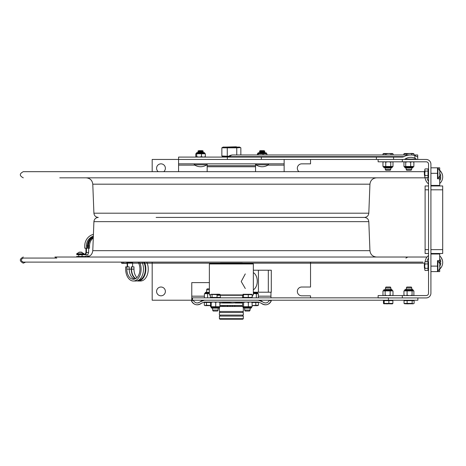 <?xml version="1.0" encoding="UTF-8"?>
<svg xmlns="http://www.w3.org/2000/svg" width="466" height="466" viewBox="0 0 466 466"><rect width="100%" height="100%" fill="white"/><g stroke="black" fill="none" stroke-linecap="round" stroke-linejoin="round"><path stroke-width="0.7" d="M310.537 297.844L310.537 295.817L301.741 295.817A4.398 4.398 0 0 1 297.343 291.413A4.398 4.398 0 0 1 301.741 287.015L310.537 287.015L310.537 262.119M192.505 298.374L191.771 298.374L191.771 300.215L152.184 300.215L152.184 262.119M152.184 171.68L152.184 159.454L178.577 159.454L178.577 171.68M310.537 159.454L310.537 163.851L301.741 163.851A4.398 4.398 0 0 0 298.986 171.68M158.224 171.68A4.398 4.398 0 0 1 159.081 164.282A4.398 4.398 0 0 1 163.735 171.68M165.378 291.413A4.398 4.398 0 0 1 158.784 295.223A4.398 4.398 0 0 1 158.784 287.604A4.398 4.398 0 0 1 165.378 291.413M284.144 171.68L284.144 162.028M178.577 159.454L261.35 159.454L178.577 159.454L178.577 157.089L402.065 157.089A3.111 2.202 0 0 0 403.975 156.623A11.062 7.823 180 0 1 410.767 154.974A11.062 7.823 180 0 1 414.897 155.539L417.717 157.089L417.717 154.974L417.717 156.623L416.814 156.623M284.144 159.454L284.144 163.851L178.577 163.851M207.166 171.68L207.166 165.692L255.554 165.692L255.554 171.68M255.554 163.851L255.554 165.692M207.166 163.851L207.166 165.692M191.771 300.215L192.505 300.215L192.505 297.844L388.428 297.844M191.771 298.374L191.771 282.617L209.368 282.617M270.95 292.205L270.95 297.844M236.629 147.081L236.332 146.784L226.092 147.081M227.996 156.71L222.27 156.71L221.921 157.059L227.105 157.059M228.556 156.302L221.863 155.97L223.115 156.71M236.769 154.974L236.769 147.821L240.491 147.594L240.858 147.821L240.858 154.974M240.491 147.594L239.606 147.081L223.115 147.081L221.863 147.821L236.769 147.821M227.274 147.821L227.274 155.97M221.863 147.821L221.863 155.97M416.82 159.454L414.897 158.184A7.724 5.464 0 0 0 410.767 157.333A7.724 5.464 0 0 0 405.07 159.11A1.491 1.054 0 0 1 403.97 159.454M228.113 156.623A7.823 7.823 0 0 1 232.918 154.974A7.823 5.528 90 0 0 229.522 156.623L226.761 157.089M417.717 159.454L417.717 157.089M261.35 157.089L261.35 159.454L393.578 159.454L393.578 157.089M268.364 164.813A0.53 0.53 0 0 0 268.067 163.851L268.364 164.813L255.939 164.813A0.53 0.53 0 0 1 256.236 163.851L255.939 164.813A10.998 10.998 0 0 0 268.364 164.813M194.194 164.125L194.654 163.851L194.357 164.813A10.998 10.998 0 0 0 206.782 164.813L194.357 164.813L194.159 164.201M206.997 164.486L206.782 164.813A0.53 0.53 0 0 0 206.485 163.851L206.578 163.863M200.572 150.658L198.732 150.658L197.887 151.141L203.252 151.141L202.407 150.658L200.572 150.658M203.252 151.141L202.407 151.631L198.732 151.631L197.887 151.141M202.407 151.631L203.252 152.12L197.887 152.12L198.732 151.631M203.252 152.12L202.425 152.615L198.732 152.609L197.887 152.12M263.989 150.658L260.313 150.658L259.469 151.141L264.834 151.141L263.989 150.658M264.834 151.141L263.989 151.631L260.313 151.631L259.469 151.141M263.989 151.631L264.834 152.12L259.469 152.12L260.313 151.631M264.834 152.12L263.989 152.609L260.313 152.609L259.469 152.12M264.88 152.615L259.428 152.615M257.372 154.974L257.372 153.78L266.936 153.78L266.936 154.974M263.063 153.78L263.063 154.974M258.281 153.78L258.281 154.974M257.506 153.78L258.147 153.78L257.506 153.78M266.802 153.78L266.162 153.78L266.802 153.78M265.789 152.615L266.377 153.25L257.931 153.25L266.377 153.145L265.847 152.615M204.201 152.615L196.873 152.615L196.343 153.145L204.79 153.145L204.265 152.615L204.79 153.25L196.343 153.25L196.873 152.615M195.784 156.692L196.238 157.089L195.784 156.692L195.784 153.78L205.349 153.78L205.349 156.692L204.9 157.089M201.475 153.78L201.475 156.692L203.403 157.089L205.349 156.692M199.099 157.089L201.475 156.692M196.244 157.089L196.693 156.692L199.075 157.089M196.693 153.78L196.693 156.692M195.918 153.78L196.559 153.78L195.918 153.78M205.215 153.78L204.574 153.78L205.215 153.78M219.888 302.993L220.465 303.028L219.888 303.028M220.465 303.028L226.342 302.498L232.476 303.028L222.265 303.028M226.342 302.055L226.342 302.498M232.476 303.028L241.312 302.498L242.588 302.906M241.312 302.055L241.312 302.498M242.588 303.028L235.179 303.028M219.888 305.492L242.588 305.492M219.399 318.686L219.923 319.216L242.798 319.216L243.328 318.686L219.399 318.686L219.399 316.065L243.328 316.065L243.328 318.686M242.332 263.616L242.332 263.086L220.389 263.086L220.389 263.616M243.328 312.529L219.399 312.529L219.399 315.08L243.328 315.08L243.328 312.529M230.041 306.477L234.788 306.477L234.788 305.597L230.041 305.597L230.041 306.477L224.903 306.477L224.903 305.597L227.816 305.597L227.816 306.477L227.134 306.477L227.134 305.597M219.399 308.003L219.399 311.474L243.328 311.474L243.328 308.003M253.353 263.966L253.003 263.616L209.717 263.616L209.368 263.966L253.353 263.966L253.353 294.937L252.147 294.937M243.497 294.937L217.051 294.937M210.376 294.937L209.368 294.937L209.368 263.966M245.291 288.524L241.225 281.528L245.291 273.903M209.368 294.937L210.376 295.287M217.051 295.287L243.497 295.287M252.147 295.287L253.353 294.937M200.223 301.822L204.405 300.215L258.315 300.215L262.498 301.822C265.364 303.739 267.705 303.203 269.529 300.215L271.235 300.902C268.696 305.137 265.37 305.9 261.263 303.191L258.315 302.055L204.405 302.055L201.458 303.191C197.351 305.9 194.025 305.137 191.485 300.902L193.192 300.215C195.015 303.203 197.357 303.739 200.223 301.822A6.239 6.239 0 0 1 204.405 300.215M265.451 302.964A4.398 4.398 0 0 0 267.193 302.603M258.315 300.215A6.239 6.239 0 0 1 262.498 301.822M195.528 302.603A4.398 4.398 0 0 0 198.97 302.62M201.458 303.191A6.239 6.239 0 0 1 191.485 300.902M271.235 300.902A6.239 6.239 0 0 1 261.263 303.191M417.868 297.925L417.868 300.215L192.505 300.215M388.428 300.215L388.428 297.925M206.619 292.304L206.619 289.835L209.368 289.835M206.619 289.835L207.149 288.856L209.368 288.856M210.568 302.492L206.444 302.492L206.444 305.236L210.568 305.463M206.444 302.492L204.306 302.492L204.306 305.236L204.97 305.626L206.444 305.236M204.306 305.236L205.372 305.626L210.568 305.626M252.123 305.545L258.432 305.236L258.432 302.492L252.123 302.492M255.799 302.492L255.799 305.236M258.432 305.236L257.75 305.626L252.123 305.626M250.056 310.065L244.603 310.065L244.603 308.125L251.052 308.125L250.102 308.125L250.102 310.065L249.572 311.043L245.133 311.043L244.603 310.065M243.497 297.407L248.285 297.407L248.285 294.663L243.497 294.663L243.497 297.407L242.565 297.407L242.565 295.287M251.681 294.273L252.147 294.663L248.285 294.663M248.285 297.407L252.147 297.407L252.147 294.663M251.826 294.314L243.031 294.273M220.36 294.663L217.051 294.663L217.051 297.407L210.376 297.407L210.376 294.663L211.215 294.273L210.376 294.663M217.051 294.663L210.702 294.425M212.059 297.407L212.059 294.663M217.051 297.407L220.36 297.407L220.36 295.287M219.766 294.273L211.215 294.273M218.117 308.125L218.117 310.065L212.618 310.065L212.618 308.125M218.117 310.065L217.587 311.043L213.148 311.043L212.618 310.065M252.147 297.407L252.432 295.287M411.664 167.888L411.664 169.304L406.166 169.304L406.166 167.888M411.664 169.304L411.14 170.282L406.696 170.282L406.166 169.304M406.707 154.974L406.707 153.908L403.853 153.908L404.517 153.512L409.241 153.512L406.707 153.908M403.853 154.974L403.853 153.908M413.983 155.312L413.983 153.908L413.319 153.512L409.305 153.512M413.983 153.908L409.241 153.512M411.775 155.009L411.775 153.908M413.523 153.908L413.08 153.908M390.77 169.304L385.277 169.304L385.277 167.888L391.673 167.888L390.77 167.888L390.77 169.304L390.246 170.282L385.801 170.282L385.277 169.304M385.947 154.974L385.947 153.908L382.97 153.908L383.623 153.512L388.475 153.512L385.947 153.908M382.97 154.974L382.97 153.908M393.077 154.974L393.077 153.908L392.424 153.512L388.475 153.512L393.077 153.908M391.003 154.974L391.003 153.908M406.323 287.994L411.822 287.994L411.822 289.491L405.222 289.491L406.323 289.491L406.323 287.994L406.847 287.015L411.292 287.015L411.822 287.994M407.133 300.652L404.034 300.652L404.034 303.395L407.133 303.395L407.133 300.652L414.105 300.652L414.105 303.395L413.138 303.785L414.105 303.395M407.133 303.395L412.165 303.395L413.138 303.785L404.669 303.785L404.034 303.395M412.165 300.652L412.165 303.395M385.429 289.491L385.429 287.994L390.898 287.994M385.429 287.994L385.953 287.015L390.374 287.015M383.471 303.395L383.815 303.785L383.471 303.395L383.471 300.652L384.165 300.652L384.165 303.395L392.879 303.395L392.535 303.785M392.879 303.395L392.879 300.652L388.865 300.652L388.865 303.395M388.865 300.652L384.165 300.652M383.734 303.762L384.165 303.395M383.815 303.785L392.617 303.762M256.335 297.844L256.335 293.708L253.353 293.563M251.337 297.844L251.337 297.407M258.35 297.844L258.35 293.708M256.335 293.708L258.106 293.708L257.576 293.184L253.353 293.184M256.102 292.205L253.353 292.304M204.399 297.844L204.399 293.708L209.368 293.586M207.574 297.844L207.574 293.708M209.368 292.304L205.669 292.304L205.145 292.829L209.368 292.829M210.888 306.715L210.982 302.055L210.568 302.417L210.568 306.715L211.529 306.715M217.29 302.055L215.723 302.417L215.723 306.715L219.888 306.715L219.888 302.417L218.321 302.055M215.723 302.417L214.016 302.055M212.904 302.055L211.197 302.417L211.197 306.715L215.723 306.715M219.375 306.715L219.847 306.715M219.754 302.055L219.888 302.417M211.197 302.417L211.069 302.055M210.999 306.884L211.675 308.125L219.061 308.125L219.591 307.595L211.174 307.776M249.776 302.055L248.355 302.417L248.355 306.715L252.123 306.715L252.123 302.417L250.702 302.055M248.355 302.417L246.561 302.055M245.384 302.055L243.59 302.417L243.59 306.715L248.355 306.715M242.961 302.055L242.588 302.417L242.588 306.715L243.468 306.715L242.71 306.715M251.244 306.715L252.001 306.715M243.59 302.417L243.211 302.055M391.923 295.56L392.995 295.194L392.995 290.895L382.965 290.895L382.965 295.194L383.582 295.56M388.265 295.56L390.153 295.194L390.153 290.895M390.153 295.194L391.219 295.56M392.995 295.194L392.378 295.56M384.322 295.56L385.137 295.194L385.137 290.895M385.137 295.194L387.025 295.56M382.965 295.194L383.786 295.56M390.397 287.015L390.927 287.994L390.927 289.491L391.673 289.491L385.365 289.491M413.89 295.194L413.202 295.56L413.89 295.194L413.89 290.895L403.946 290.895L403.946 295.194L405.135 295.56M405.909 295.56L407.092 295.194L407.092 290.895M413.092 290.37L413.662 290.895M407.092 295.194L408.967 295.56M410.191 295.56L412.066 295.194L412.066 290.895M412.066 295.194L412.748 295.56M404.634 295.56L403.946 295.194M412.567 289.491L411.822 289.491M411.88 161.819L410.68 162.185L410.68 166.484L413.878 166.484L413.878 162.185L412.672 161.819M407.587 161.819L405.717 162.185L405.717 166.484L410.68 166.484M410.68 162.185L408.81 161.819M403.958 162.185L404.622 161.819L403.958 162.185L403.958 166.484L405.717 166.484M413.569 166.49L413.138 167.009L404.698 167.009L404.173 166.484M413.214 161.819L413.878 162.185M405.717 162.185L405.053 161.819M412.561 167.888L413.138 167.364L404.698 167.364L405.222 167.888L412.561 167.888M413.272 161.819L413.802 162.185M391.603 161.819L390.764 162.185L390.764 166.484L393.001 166.484L393.001 162.185L392.378 161.819M393.001 162.185L392.156 161.819M390.764 162.185L388.871 161.819M387.63 161.819L385.743 162.185L385.743 166.484L390.764 166.484M384.007 161.819L382.959 162.185L382.959 166.484L385.743 166.484M382.959 162.185L383.582 161.819M392.722 166.484L392.203 167.364L383.757 167.364L384.287 167.888M385.743 162.185L384.695 161.819M391.673 167.888L392.203 167.364M86.793 256.026L89.658 256.026L85.738 256.026L85.738 257.016M93.346 236.21A10.101 9.524 -90 0 0 86.402 245.931L86.402 248.215L87.457 248.215L87.457 245.931A10.101 9.524 -90 0 1 93.328 236.6A10.555 9.955 90 0 0 88.051 245.931L86.402 245.931M86.402 248.215L84.742 248.215L84.742 245.931A11.86 11.184 90 0 1 93.416 234.375M76.896 254.727L76.68 254.197L76.896 254.727L87.818 254.727L88.633 252.525L88.633 248.215M76.896 254.197L85.284 254.197L83.897 254.197L84.096 253.76L76.704 253.76L76.902 254.197M86.437 248.215L86.437 252.525L88.633 252.525M86.437 252.525L85.622 254.727M93.311 237.142A10.101 9.524 -90 0 0 88.482 245.931L88.482 248.215L88.051 248.215L88.051 245.931M85.284 254.197L85.942 252.426L85.942 248.215M93.282 237.905A10.101 9.524 -90 0 0 89.536 245.931L89.536 248.215L88.482 248.215M87.818 256.026L88.872 256.026M62.52 257.016L76.68 257.016L76.68 256.486L76.896 257.016M76.896 256.486L85.738 256.486M136.963 277.62A10.101 6.565 90 0 1 133.969 269.15L133.969 266.861L131.266 266.861L131.266 269.15A10.555 6.868 90 0 0 135.338 278.79M135.757 278.569A10.101 6.565 90 0 1 131.563 269.15L131.563 266.861M138.565 280.217A11.085 7.206 -90 0 0 144.734 273.589A11.085 7.206 -90 0 0 143.703 262.119M127.48 262.119L127.591 266.861M132.6 266.861L132.6 262.55L127.591 262.55M132.6 262.55L132.49 262.119M127.247 266.861L127.107 262.119M136.963 280.87A11.86 7.712 -90 0 0 138.128 281.01A11.86 7.712 -90 0 0 145.013 274.497A11.86 7.712 -90 0 0 144.338 262.119M138.099 262.119A10.101 6.565 90 0 1 139.433 273.088A10.101 6.565 90 0 1 133.387 279.25A10.101 6.565 90 0 1 126.816 269.15L126.816 266.861L125.674 266.861L125.674 269.15A11.86 7.712 -90 0 0 133.387 281.01L135.792 281.01A11.86 7.712 -90 0 0 142.672 274.497A11.86 7.712 -90 0 0 142.002 262.119M134.587 279.076A10.101 6.565 90 0 1 129.228 269.15L129.228 266.861L126.816 266.861M133.387 281.01A11.86 7.712 -90 0 0 140.266 274.497A11.86 7.712 -90 0 0 139.596 262.119M138.128 281.01L140.534 281.01A11.86 7.712 -90 0 0 147.419 274.497A11.86 7.712 -90 0 0 146.743 262.119M123.589 263.342L126.764 263.342M79.948 252.083L80.624 252.333M84.096 253.76L80.857 252.048L82.01 252.333L79.395 252.141L76.704 253.76M79.948 252.322L78.795 252.333M127.247 263.342L121.993 263.342L121.48 263.04L121.48 262.119M121.48 263.04L127.247 263.232M126.793 263.04L126.793 262.119M123.094 263.04L123.094 262.119M425.155 177.837L59.764 177.837M156.122 217.424L364.412 217.424L156.122 217.424M224.903 305.597L222.078 305.597L222.078 306.477L224.903 306.477M234.788 306.477L242.588 306.477M219.888 306.477L222.078 306.477M227.816 305.597L230.041 305.597M234.788 305.597L242.588 305.597M219.888 305.597L222.078 305.597M368.81 213.195L369.94 184.181L92.781 184.181L93.911 213.195L368.81 213.195C368.472 215.775 367.01 217.185 364.412 217.424L306.605 217.424M56.805 258.112L54.901 257.016L400.201 257.016M54.901 257.016L427.037 257.016L407.82 257.016L405.915 258.112M54.901 258.065L23.3 258.065C20.685 259.416 20.685 260.768 23.3 262.119L422.942 262.119M56.776 258.065L23.3 258.065M402.321 161.819L402.321 159.454L378.124 159.454L378.124 161.819L426.18 161.819A2.365 2.365 0 0 1 428.545 164.183L428.545 293.19A2.365 2.365 0 0 1 426.18 295.56L378.124 295.56L378.124 297.844M402.321 159.454L426.18 159.454A4.736 4.736 0 0 1 430.91 164.183L430.91 293.19A4.736 4.736 0 0 1 426.18 297.925L402.321 297.925L402.321 295.56M378.124 297.925L402.321 297.925M430.91 271.614L437.51 271.614L437.51 260.634L439.706 260.634L439.706 254.017L430.91 254.017M439.706 260.634L439.706 263.721M439.706 266.639L439.706 266.966A5.621 3.262 -90 0 0 439.688 265.282L440.044 265.282L439.706 265.603M439.706 268.527L439.706 271.614L437.51 271.614M430.91 167.818L439.706 167.818L439.706 170.905M439.706 173.83L439.706 174.15A5.621 3.262 -90 0 0 439.688 172.467L440.044 172.467L439.706 172.793M439.706 175.711L439.706 178.798L437.51 178.798L437.51 167.818M430.91 185.416L439.706 185.416L439.706 178.798M439.723 266.232A6.908 6.908 0 0 0 440.789 263.04L439.706 263.04M439.706 258.776A6.908 6.908 0 0 1 440.789 261.985L439.706 261.985M428.545 258.152A6.908 6.908 0 0 0 427.042 261.735M439.706 269.121A8.796 8.796 0 0 0 439.706 255.904M428.545 255.537A8.796 8.796 0 0 0 425.138 261.735M427.042 177.697A6.908 6.908 0 0 0 428.545 181.28A6.908 6.908 0 0 1 427.042 177.697M439.706 177.447L440.789 177.447A6.908 6.908 0 0 1 439.706 180.657M439.723 173.201A6.908 6.908 0 0 1 440.789 176.393L439.706 176.393M439.706 183.528A8.796 8.796 0 0 0 439.706 170.311M425.138 177.697A8.796 8.796 0 0 0 428.545 183.895M424.31 171.43L424.421 175.321L424.31 171.43M424.765 174.954L424.421 175.321L424.421 171.296M424.765 171.669L424.753 174.936M440.044 172.467A6.74 6.74 0 0 0 439.688 170.993L439.723 170.94A6.792 6.792 0 0 0 437.906 168.267L437.906 178.35L437.51 178.35M439.688 174.15L440.044 174.15L439.688 174.15M437.906 178.35A6.792 6.792 0 0 0 439.723 175.676L439.688 175.624A6.74 6.74 0 0 0 440.044 174.15M437.51 168.267L437.906 168.267M424.31 264.239L424.421 268.136L424.31 264.239M424.421 268.136L424.421 264.111M424.753 267.752L424.643 264.496M440.044 265.282A6.74 6.74 0 0 0 439.688 263.808L439.723 263.756A6.792 6.792 0 0 0 437.906 261.082L437.906 271.165L437.51 271.165M439.688 266.966L440.044 266.966L439.688 266.966M437.906 271.165A6.792 6.792 0 0 0 439.723 268.492L439.688 268.439A6.74 6.74 0 0 0 440.044 266.966M437.51 261.082L437.906 261.082M424.765 169.676L425.068 168.919L424.765 169.676L425.068 171.115L428.015 171.115L428.015 169.589L428.545 169.589M428.015 169.589L428.015 169.036L428.545 169.082L428.015 168.919L425.068 168.919M425.068 177.697L424.765 176.94L425.068 177.697L428.545 177.593M424.765 176.259L424.765 173.987L425.068 175.501L424.765 176.94M425.068 171.115L424.765 173.987M424.765 172.63L424.765 170.358M425.068 175.501L428.015 175.501L428.015 174.779L428.545 174.791M428.545 173.923L428.015 173.923L428.015 172.694L428.545 172.694M428.545 171.832L428.015 171.832L428.015 171.115M428.545 170.038L428.015 170.038L428.545 170.137M428.545 177.028L428.015 177.028L428.015 176.48L428.545 176.579M428.545 176.48L428.015 176.48L428.015 175.501M428.015 173.923L428.015 174.36L428.545 174.36M428.545 174.534L428.015 174.791M428.015 171.832L428.545 172.082M428.545 172.257L428.015 172.257L428.015 172.694M428.015 177.028L428.015 177.534L428.545 177.534M428.545 177.581L428.015 177.534M428.545 267.35L428.015 267.35L428.545 267.175M428.545 263.074L428.015 263.074L428.545 262.946M428.545 269.843L428.015 269.843L428.015 270.35L428.545 270.35M428.545 266.738L428.015 266.715L428.015 267.175M428.545 261.898L428.015 261.898L428.015 262.405L428.545 262.405M425.068 261.735L424.765 262.492L425.068 261.735L428.545 261.851M428.545 265.072L428.015 265.072L428.015 265.509L428.545 265.509M428.015 265.072L428.545 264.898M428.545 269.296L428.015 269.296L428.545 269.167M425.068 268.317L424.765 269.074L424.765 266.802L425.068 268.317L428.015 268.317L428.015 269.167M428.015 269.843L428.015 269.395L428.545 269.395M428.015 270.397L425.068 270.513L424.765 269.756L425.068 270.513M428.015 266.715L428.015 265.509M428.015 267.35L428.545 267.601M424.765 269.074L424.765 269.756M428.545 262.853L428.015 262.853L428.015 262.405M428.015 263.074L428.015 264.641L428.545 264.641M428.015 268.317L428.015 267.601M425.068 263.931L424.765 265.445L424.765 263.168L425.068 263.931L428.015 263.931M424.765 265.445L424.765 266.802M424.765 262.492L424.765 263.168L422.942 263.173L121.696 263.173M436.648 254.017L436.648 253.487M436.648 185.969L436.648 185.416M430.91 253.487L442.7 253.487L442.7 249.642L430.91 249.642L442.7 249.642L442.7 189.819L430.91 189.819L442.7 189.819L442.7 185.969L430.91 185.969M428.545 185.969L425.103 185.969L425.103 189.819L428.545 189.819L425.103 189.819L425.103 249.642L428.545 249.642L425.103 249.642L425.103 253.487L428.545 253.487M253.353 292.205L258.426 292.205L258.426 270.216L253.353 270.216M253.353 272.593A9.238 6.11 90 0 1 257.261 281.208A9.238 6.11 90 0 1 253.353 289.829M258.426 292.205L271.299 292.205L271.299 270.216L258.426 270.216M284.144 165.139L267.857 165.139M256.446 165.139L255.554 165.139M207.166 165.139L206.275 165.139M194.864 165.139L178.577 165.139M255.554 166.746L207.166 166.746M191.771 296.172L204.399 296.172M258.35 296.172L270.95 296.172M416.167 159.11L405.07 159.11M228.567 157.089A2.202 1.555 90 0 0 229.522 156.623L403.975 156.623M414.897 158.184L414.897 155.539M227.35 159.454L227.35 157.089M376.412 159.454L376.412 157.089M249.922 294.273L247.836 294.273M408.484 153.512L405.187 153.512M408.868 303.785L408.461 303.785M387.636 303.873L385.766 303.785M253.353 292.829L257.576 292.829L257.051 292.304M209.368 293.184L205.145 293.184L205.145 292.829M211.145 307.245L219.591 307.245L219.177 308.113M242.908 306.814L243.13 307.245L251.576 307.245L251.576 307.595L243.13 307.595L243.549 308.113M392.733 290.895L392.203 290.37L383.757 290.37L383.227 290.895M383.757 290.37L383.757 290.015L392.203 290.015L391.673 289.491M413.138 290.37L404.698 290.37L404.698 290.015L413.138 290.015L412.614 289.491L413.325 290.772M383.227 166.484L383.757 167.009L392.203 167.009M89.536 245.931L88.482 245.931M133.969 269.15L131.563 269.15M126.816 269.15L131.266 269.15M223.313 305.597L223.313 306.477M232.383 306.477L232.383 305.597M369.94 250.673L368.81 221.653L93.911 221.653L92.781 250.673L369.94 250.673C370.447 254.541 372.643 256.655 376.534 257.016M430.91 266.121L437.51 266.121M430.91 173.311L437.51 173.311M428.015 170.806L428.545 170.806M428.545 170.265L428.015 170.265M428.015 174.744L428.545 174.744M428.545 171.872L428.015 171.872M428.545 175.81L428.015 175.81M428.015 176.358L428.545 176.358M428.015 267.56L428.545 267.56M428.545 268.626L428.015 268.626M428.015 263.622L428.545 263.622M428.545 264.688L428.015 264.688M268.323 270.216L268.323 292.205M232.918 154.974L410.767 154.974M417.717 154.974L413.983 154.974M257.931 153.145L258.461 152.615L257.931 153.145M266.628 153.698L266.377 153.25M257.681 153.698L257.931 153.25M205.04 153.698L204.79 153.25M196.099 153.698L196.343 153.25M242.716 316.065L242.716 315.08M220.004 316.065L220.004 315.08M242.972 312.529L242.972 311.474M219.748 312.529L219.748 311.474M205.407 302.492L205.407 302.055M209.997 305.626L210.568 305.713M205.605 305.626L208.657 305.626M257.314 302.492L257.314 302.055M254.017 305.626L256.813 305.713M252.123 305.713L252.671 305.626M243.398 297.407L243.398 297.844M251.314 297.407L251.314 297.844M215.944 294.273L218.438 294.186M214.622 294.273L211.459 294.273M211.407 297.407L211.407 297.844M219.329 297.407L219.329 297.844M412.352 153.512L413.039 153.512M412.264 153.425L409.556 153.512M391.388 153.512L388.65 153.512M387.31 153.512L384.24 153.512M413.027 300.652L413.027 300.215M405.111 300.652L405.111 300.215M405.775 303.785L408.373 303.873M409.795 303.785L412.899 303.785M392.133 300.652L392.133 300.215M384.217 300.652L384.217 300.215M386.559 303.785L387.933 303.785M388.959 303.785L392.186 303.873M412.812 303.873L413.167 303.785M257.576 293.184L257.576 292.829M204.702 293.702L205.145 293.184M219.731 306.884L219.591 307.245M211.145 307.595L211.675 308.125M251.576 307.595L251.052 308.125L251.576 307.595M251.797 306.814L251.576 307.245M243.13 307.245L243.66 308.125M392.203 290.37L392.203 290.015M383.757 290.015L384.287 289.491M404.243 290.889L404.698 290.37L404.511 290.772M404.698 290.015L405.222 289.491L404.698 290.015M404.698 167.009L405.222 167.888M413.453 166.531L412.614 167.888M383.757 167.009L383.757 167.364M78.731 254.727L78.731 256.486M82.074 254.727L82.074 256.486M424.31 171.68L23.3 171.68C19.327 173.731 19.327 175.781 23.3 177.837M442.49 175.006L441.5 172.49M369.94 184.181C370.447 180.307 372.643 178.193 376.534 177.837M92.781 184.181C92.274 180.307 90.078 178.193 86.193 177.837M93.911 213.195C94.249 215.775 95.716 217.185 98.309 217.424C95.716 217.663 94.249 219.072 93.911 221.653M92.781 250.673C92.274 254.541 90.078 256.655 86.193 257.016M368.81 221.653C368.472 219.072 367.01 217.663 364.412 217.424M25.618 262.119L23.3 263.173C19.327 261.117 19.327 259.067 23.3 257.016M132.6 263.173L138.676 263.173M147.198 263.173L220.389 263.173M242.332 263.173L424.765 263.173M442.473 260.517L441.174 257.564M428.015 261.84L428.545 261.84M431.155 185.416L431.155 185.969M431.155 253.487L431.155 254.017"/></g></svg>
